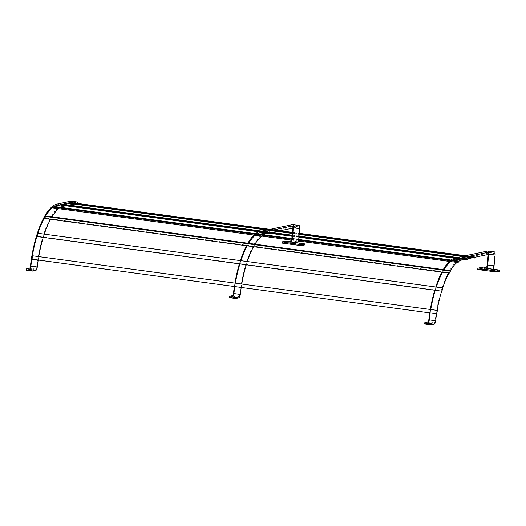 <?xml version="1.0" encoding="UTF-8"?>
<svg xmlns="http://www.w3.org/2000/svg" width="526" height="526" viewBox="0 0 526 526"><rect width="100%" height="100%" fill="white"/><g stroke="black" fill="none" stroke-linecap="round" stroke-linejoin="round"><path stroke-width="0.39" stroke-dasharray="2.63 1.97" d="M429.071 322.839L430.446 322.859L429.071 322.839M436.58 313.798A60.168 20.159 97.7 0 1 437.132 310.379L436.587 313.739L31.816 259.121M441.643 291.154A60.168 20.159 97.7 0 1 442.668 287.919L441.735 290.839L36.965 236.22M448.928 273.073A60.168 20.159 97.7 0 1 450.374 270.561L449.204 272.573L44.434 217.955M457.041 262.454A60.168 20.159 97.7 0 1 459.001 261.113L457.784 261.889L53.014 207.264M424.817 322.629L431.202 323.497L434.305 322.839A2.051 0.69 -82.3 0 0 435.193 320.768A61.535 20.613 97.7 0 1 461.867 258.693L494.23 251.875L487.845 251.014M429.742 312.871A61.535 20.613 97.7 0 1 430.294 309.452M434.752 290.22A61.535 20.613 97.7 0 1 435.765 286.986M441.866 272.12A61.535 20.613 97.7 0 1 443.254 269.601M449.401 261.422A61.535 20.613 97.7 0 1 451.012 260.035M454.254 258.187A61.535 20.613 97.7 0 1 455.483 257.832L457.133 257.484M430.196 312.937A60.168 20.159 97.7 0 1 430.748 309.518M435.258 290.286A60.168 20.159 97.7 0 1 436.284 287.058M442.544 272.212A60.168 20.159 97.7 0 1 443.99 269.7M450.657 261.593A60.168 20.159 97.7 0 1 452.616 260.252M464.188 259.528L467.351 258.864L466.174 259.114L61.397 204.489M472.453 257.786L475.622 257.122L474.439 257.372L69.669 202.747M488.213 254.472L494.098 253.23A2.051 0.69 97.7 0 1 494.184 253.23A2.051 0.69 97.7 0 1 494.618 255.11L493.592 265.932A2.051 0.69 97.7 0 1 492.691 268.109L491.041 268.457L490.909 269.812L484.525 268.95L486.182 268.602A3.419 1.144 97.7 0 0 486.589 268.332M457.804 258.667L460.967 258.003M466.069 256.925L469.238 256.261M462.236 256.405L465.398 255.741M492.974 269.194A3.419 1.144 97.7 0 1 492.566 269.463L490.909 269.812M484.61 268.063L484.525 268.95M491.041 268.457L484.656 267.596M431.202 323.497L431.07 324.844M496.761 270.233L494.782 270.009L496.761 270.233M482.717 268.339L480.738 268.115L482.717 268.339M499.661 270.18L496.182 270.686L477.904 268.188M233.708 296.473L235.083 296.5L233.708 296.473M241.217 287.433A60.168 20.159 97.7 0 1 241.769 284.014M246.28 264.788A60.168 20.159 97.7 0 1 247.305 261.553M253.565 246.714A60.168 20.159 97.7 0 1 255.011 244.195M261.678 236.089A60.168 20.159 97.7 0 1 263.638 234.747M229.454 296.269L235.839 297.131L238.942 296.473A2.051 0.69 -82.3 0 0 239.83 294.409A61.535 20.613 97.7 0 1 266.504 232.328L298.867 225.516L292.482 224.655M234.379 286.512A61.535 20.613 97.7 0 1 234.931 283.087M239.389 263.855A61.535 20.613 97.7 0 1 240.402 260.62M246.503 245.76A61.535 20.613 97.7 0 1 247.891 243.236M254.038 235.056A61.535 20.613 97.7 0 1 255.649 233.669M258.891 231.821A61.535 20.613 97.7 0 1 260.12 231.466L261.764 231.118M234.833 286.571A60.168 20.159 97.7 0 1 235.385 283.152M239.895 263.927A60.168 20.159 97.7 0 1 240.921 260.692M247.181 245.852A60.168 20.159 97.7 0 1 248.627 243.334M255.294 235.227A60.168 20.159 97.7 0 1 257.253 233.886M268.825 233.163L271.988 232.499M277.09 231.427L280.259 230.756M292.85 228.106L298.735 226.864A2.051 0.69 97.7 0 1 298.821 226.864A2.051 0.69 97.7 0 1 299.255 228.744L298.229 239.567A2.051 0.69 97.7 0 1 297.328 241.75L295.678 242.098L295.546 243.446L289.162 242.585L290.819 242.236A3.419 1.144 97.7 0 0 291.226 241.967M262.441 232.301L265.604 231.637M270.706 230.566L273.875 229.895M266.873 230.046L270.035 229.375M297.611 242.828A3.419 1.144 97.7 0 1 297.203 243.104L295.546 243.446M289.247 241.704L289.162 242.585M295.678 242.098L289.293 241.237M235.839 297.131L235.707 298.485M301.398 243.873L299.419 243.643L301.398 243.873M287.354 241.973L285.375 241.75L287.354 241.973M304.298 243.814L300.819 244.327L282.541 241.828M69.379 202.582L70.754 202.609L69.379 202.582M30.686 269.075L32.06 269.102L30.686 269.075M38.194 260.035A60.168 20.159 97.7 0 1 38.746 256.616M43.257 237.39A60.168 20.159 97.7 0 1 44.283 234.155M50.542 219.316A60.168 20.159 97.7 0 1 51.989 216.797M58.656 208.69A60.168 20.159 97.7 0 1 60.615 207.349M26.425 268.871L32.809 269.733L35.913 269.075A2.051 0.69 -82.3 0 0 36.807 267.011A61.535 20.613 97.7 0 1 63.475 204.93L77.322 202.017M65.803 205.765L68.965 205.101M74.067 204.029L77.191 203.352L70.806 202.503M32.809 269.733L32.684 271.087M441.893 291.187L441.735 290.839M449.276 273.119L449.204 272.573M298.617 240.132L291.779 239.205M298.702 239.481L291.858 238.554M298.426 241.046L291.529 240.119M457.758 262.546L457.784 261.889M298.952 236.825L292.114 235.898M299.018 236.148L292.173 235.221M298.913 237.226L292.075 236.299M466.108 259.785L466.174 259.114M299.222 234.004L292.377 233.077M299.281 233.327L292.443 232.4M299.182 234.405L292.338 233.478M474.373 258.049L474.439 257.372M492.566 269.463L486.182 268.602M492.691 268.109L486.307 267.247M493.592 265.932L487.207 265.071M494.618 255.11L488.233 254.249M494.098 253.23L487.878 252.388M434.305 322.839L427.921 321.978M435.193 320.768L428.808 319.907M461.867 258.693L455.483 257.832M496.932 272.08L497.057 270.726M478.18 269.628L478.312 268.273M496.182 270.686L496.057 272.041M297.203 243.104L290.819 242.236M297.328 241.75L290.944 240.888M298.229 239.567L291.845 238.705M299.255 228.744L292.87 227.883M298.735 226.864L292.515 226.029M238.942 296.473L232.558 295.612M239.83 294.409L233.445 293.547M266.504 232.328L260.12 231.466M301.569 245.714L301.694 244.36M282.817 243.262L282.942 241.914M300.819 244.327L300.694 245.675M63.475 204.93L57.091 204.068M35.913 269.075L29.528 268.214M36.807 267.011L30.423 266.149M428.276 324.023L428.407 322.668M494.184 253.23L487.799 252.362M430.321 324.213L430.446 322.859M494.657 271.363L494.782 270.009M480.613 269.47L480.738 268.115M482.651 269.66L482.783 268.306M496.695 271.554L496.827 270.2M232.913 297.657L233.038 296.302M298.821 226.864L292.436 226.002M234.958 297.847L235.083 296.5M299.294 244.998L299.419 243.643M285.25 243.104L285.375 241.75M287.288 243.295L287.42 241.94M301.332 245.195L301.464 243.84M68.584 203.766L68.715 202.411M29.89 270.259L30.015 268.904M31.928 270.449L32.06 269.102M70.629 203.956L70.754 202.609"/><path stroke-width="0.79" d="M428.94 324.194L430.321 324.213L428.94 324.194M429.742 312.871A61.535 20.613 97.7 0 0 428.808 319.907A2.051 0.69 -82.3 0 1 427.921 321.978L424.817 322.629L424.686 323.983L431.07 324.844L434.174 324.194A3.419 1.144 -82.3 0 0 435.659 320.742A60.168 20.159 97.7 0 1 436.58 313.798M437.132 310.379L32.362 255.754L437.132 310.379A60.168 20.159 97.7 0 1 441.643 291.154M442.668 287.919L37.898 233.294L442.668 287.919A60.168 20.159 97.7 0 1 448.928 273.073M450.374 270.561L45.604 215.936L45.677 216.482L450.447 271.107L450.374 270.561A60.168 20.159 97.7 0 1 457.041 262.454M298.617 240.132L458.974 261.77L459.001 261.113A60.168 20.159 97.7 0 1 461.736 260.048L464.188 259.528M430.294 309.452A61.535 20.613 97.7 0 1 434.752 290.22M435.765 286.986A61.535 20.613 97.7 0 1 441.866 272.12M443.254 269.601A61.535 20.613 97.7 0 1 449.401 261.422M451.012 260.035A61.535 20.613 97.7 0 1 454.254 258.187M424.686 323.983L427.789 323.332A3.419 1.144 -82.3 0 0 429.275 319.88A60.168 20.159 97.7 0 1 430.196 312.937M430.748 309.518A60.168 20.159 97.7 0 1 435.258 290.286M436.284 287.058A60.168 20.159 97.7 0 1 442.544 272.212M443.99 269.7A60.168 20.159 97.7 0 1 450.657 261.593M452.616 260.252A60.168 20.159 97.7 0 1 455.352 259.186L457.804 258.667M298.952 236.825L467.285 259.542L467.351 258.864L472.453 257.786M299.222 234.004L475.557 257.799L475.622 257.122L488.213 254.472M494.23 251.875A3.419 1.144 97.7 0 1 494.368 251.869A3.419 1.144 97.7 0 1 495.091 255.011L494.065 265.834A3.419 1.144 97.7 0 1 492.974 269.194M469.238 256.261L487.714 252.368A2.051 0.69 97.7 0 1 487.799 252.362A2.051 0.69 97.7 0 1 488.233 254.249L487.207 265.071A2.051 0.69 97.7 0 1 486.307 267.247L484.656 267.596L484.61 268.063M465.398 255.741L487.845 251.014A3.419 1.144 97.7 0 1 487.983 251.007A3.419 1.144 97.7 0 1 488.707 254.15L487.681 264.972A3.419 1.144 97.7 0 1 486.589 268.332M460.967 258.003L466.069 256.925M457.133 257.484L462.236 256.405M496.636 271.587L494.657 271.363L496.636 271.587M482.592 269.693L480.613 269.47L482.592 269.693M499.7 270.154L499.575 271.508L496.932 272.08L477.733 269.516L480.376 268.944L480.508 267.589L481.382 267.629L499.253 270.042L499.7 270.154L499.536 271.482M477.904 268.188L480.508 267.589M481.382 267.629L481.251 268.983L499.128 271.396L499.253 270.042M499.575 271.508L499.128 271.396M481.251 268.983L480.376 268.944M233.577 297.828L234.958 297.847L233.577 297.828M234.379 286.512A61.535 20.613 97.7 0 0 233.445 293.547A2.051 0.69 -82.3 0 1 232.558 295.612L229.454 296.269L229.323 297.624L235.707 298.485L238.811 297.828A3.419 1.144 -82.3 0 0 240.297 294.382A60.168 20.159 97.7 0 1 241.217 287.433M241.769 284.014A60.168 20.159 97.7 0 1 246.28 264.788M247.305 261.553A60.168 20.159 97.7 0 1 253.565 246.714M255.011 244.195A60.168 20.159 97.7 0 1 261.678 236.089M263.638 234.747A60.168 20.159 97.7 0 1 266.373 233.682L268.825 233.163M234.931 283.087A61.535 20.613 97.7 0 1 239.389 263.855M240.402 260.62A61.535 20.613 97.7 0 1 246.503 245.76M247.891 243.236A61.535 20.613 97.7 0 1 254.038 235.056M255.649 233.669A61.535 20.613 97.7 0 1 258.891 231.821M229.323 297.624L232.426 296.966A3.419 1.144 -82.3 0 0 233.912 293.521A60.168 20.159 97.7 0 1 234.833 286.571M235.385 283.152A60.168 20.159 97.7 0 1 239.895 263.927M240.921 260.692A60.168 20.159 97.7 0 1 247.181 245.852M248.627 243.334A60.168 20.159 97.7 0 1 255.294 235.227M257.253 233.886A60.168 20.159 97.7 0 1 259.989 232.821L262.441 232.301M271.988 232.499L277.09 231.427M280.259 230.756L292.85 228.106M298.867 225.516A3.419 1.144 97.7 0 1 299.005 225.509A3.419 1.144 97.7 0 1 299.728 228.646L298.702 239.468A3.419 1.144 97.7 0 1 297.611 242.828M273.875 229.895L292.351 226.002A2.051 0.69 97.7 0 1 292.436 226.002A2.051 0.69 97.7 0 1 292.87 227.883L291.845 238.705A2.051 0.69 97.7 0 1 290.944 240.888L289.293 241.237L289.247 241.704M270.035 229.375L292.482 224.655A3.419 1.144 97.7 0 1 292.614 224.648A3.419 1.144 97.7 0 1 293.344 227.784L292.318 238.607A3.419 1.144 97.7 0 1 291.226 241.967M265.604 231.637L270.706 230.566M261.764 231.118L266.873 230.046M301.273 245.221L299.294 244.998L301.273 245.221M287.222 243.328L285.25 243.104L287.222 243.328M304.337 243.794L304.212 245.142L301.569 245.714L282.37 243.15L285.013 242.585L285.138 241.23L286.019 241.263L303.89 243.676L304.337 243.794L304.173 245.116M282.541 241.828L285.138 241.23M286.019 241.263L285.888 242.617L303.765 245.031L303.89 243.676M304.212 245.142L303.765 245.031M285.888 242.617L285.013 242.585M69.958 203.786L68.584 203.766L69.958 203.786M30.554 270.43L31.928 270.449L30.554 270.43M77.191 203.352L77.322 202.017L70.938 201.156L57.091 204.068A61.535 20.613 97.7 0 0 30.423 266.149A2.051 0.69 -82.3 0 1 29.528 268.214L26.425 268.871L26.3 270.226L32.684 271.087L35.788 270.43A3.419 1.144 -82.3 0 0 37.267 266.984A60.168 20.159 97.7 0 1 38.194 260.035M38.746 256.616A60.168 20.159 97.7 0 1 43.257 237.39M44.283 234.155A60.168 20.159 97.7 0 1 50.542 219.316M51.989 216.797A60.168 20.159 97.7 0 1 58.656 208.69M60.615 207.349A60.168 20.159 97.7 0 1 63.35 206.284L65.803 205.765M26.3 270.226L29.403 269.568A3.419 1.144 -82.3 0 0 30.883 266.123A60.168 20.159 97.7 0 1 56.966 205.423L70.806 202.503L70.938 201.156M68.965 205.101L74.067 204.029M32.579 255.84L32.033 259.206L32.362 255.754M437.356 310.465L436.804 313.825L32.033 259.206M38.056 233.636L37.122 236.562L37.898 233.294M442.826 288.261L441.893 291.187L37.122 236.562M45.677 216.482L44.506 218.5L44.434 217.955L45.604 215.936M450.447 271.107L449.276 273.119L44.506 218.5M54.231 206.488L54.204 207.145L52.988 207.928L53.014 207.264L54.231 206.488L291.858 238.554M291.779 239.205L54.204 207.145M459.001 261.113L298.702 239.481M458.974 261.77L457.758 262.546L298.426 241.046M291.529 240.119L52.988 207.928M62.581 204.239L62.515 204.916L61.338 205.166L61.397 204.489L62.581 204.239L292.173 235.221M292.114 235.898L62.515 204.916M467.351 258.864L299.018 236.148M467.285 259.542L466.108 259.785L298.913 237.226M292.075 236.299L61.338 205.166M70.846 202.497L70.786 203.174L69.603 203.424L69.669 202.747L70.846 202.497L292.443 232.4M292.377 233.077L70.786 203.174M475.622 257.122L299.281 233.327M475.557 257.799L474.373 258.049L299.182 234.405M292.338 233.478L69.603 203.424M461.736 260.048L455.352 259.186M435.659 320.742L429.275 319.88M434.174 324.194L427.789 323.332M495.091 255.011L488.707 254.15M494.065 265.834L487.681 264.972M477.904 268.142L477.779 269.49M266.373 233.682L259.989 232.821M240.297 294.382L233.912 293.521M238.811 297.828L232.426 296.966M299.728 228.646L293.344 227.784M298.702 239.468L292.318 238.607M282.541 241.776L282.416 243.13M63.35 206.284L56.966 205.423M37.267 266.984L30.883 266.123M35.788 270.43L29.403 269.568M494.368 251.869L487.983 251.007M477.864 268.161L477.733 269.516M299.005 225.509L292.614 224.648M282.501 241.796L282.37 243.15"/></g></svg>
